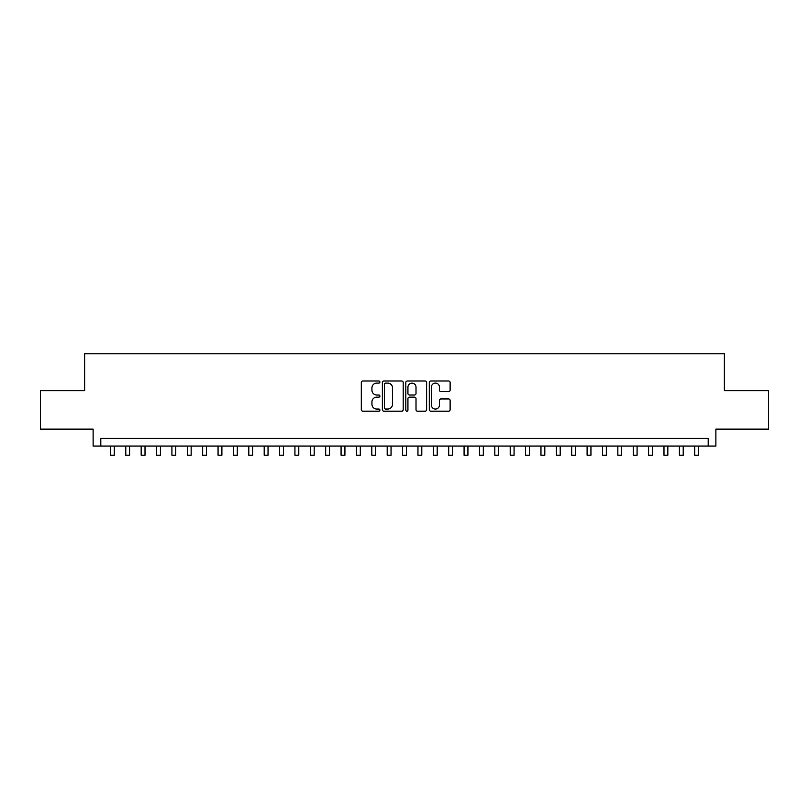 <?xml version="1.0" encoding="UTF-8"?>
<svg xmlns="http://www.w3.org/2000/svg" width="809" height="809" viewBox="0 0 809 809"><rect width="100%" height="100%" fill="white"/><g stroke="black" fill="none" stroke-linecap="round" stroke-linejoin="round"><path stroke-width="1.21" d="M379.896 382.04A1.052 1.052 0 0 0 378.845 380.988L362.806 380.988A1.507 1.507 0 0 0 361.299 382.495L361.299 409.667A1.507 1.507 0 0 0 362.806 411.174L378.845 411.174A1.052 1.052 0 0 0 379.896 410.123A1.052 1.052 0 0 0 378.845 409.061L376.761 409.061A4.834 4.834 0 0 1 371.938 404.227L371.938 401.972A4.834 4.834 0 0 1 376.761 397.138L378.845 397.138A1.052 1.052 0 0 0 379.896 396.076A1.052 1.052 0 0 0 378.845 395.025L376.761 395.025A4.834 4.834 0 0 1 371.938 390.191L371.938 387.926A4.834 4.834 0 0 1 376.761 383.102L378.845 383.102A1.052 1.052 0 0 0 379.896 382.04M448.611 391.627A1.507 1.507 0 0 0 450.117 390.12L450.117 382.495A1.507 1.507 0 0 0 448.611 380.988L430.803 380.988A1.507 1.507 0 0 0 429.296 382.495L429.296 409.667A1.507 1.507 0 0 0 430.803 411.174L448.611 411.174A1.507 1.507 0 0 0 450.117 409.667L450.117 400.455A1.507 1.507 0 0 0 448.611 398.948L440.986 398.948A1.507 1.507 0 0 0 439.479 400.455L439.479 405.026A4.035 4.035 0 0 1 435.444 409.061A4.035 4.035 0 0 1 431.399 405.026L431.399 387.137A4.035 4.035 0 0 1 435.444 383.102A4.035 4.035 0 0 1 439.479 387.137L439.479 390.12A1.507 1.507 0 0 0 440.986 391.627L448.611 391.627M708.199 446.052L715.884 446.052L715.884 429.144L768.55 429.144L768.55 390.696L724.338 390.696L724.338 353.796L84.662 353.796L84.662 390.696L40.45 390.696L40.45 429.144L93.116 429.144L93.116 446.052L708.199 446.052L708.199 438.367L100.801 438.367L100.801 446.052M403.175 382.495A1.507 1.507 0 0 0 401.668 380.988L383.86 380.988A1.507 1.507 0 0 0 382.354 382.495L382.354 409.667A1.507 1.507 0 0 0 383.86 411.174L401.668 411.174A1.507 1.507 0 0 0 403.175 409.667L403.175 382.495M407.332 380.988L425.14 380.988A1.507 1.507 0 0 1 426.646 382.495L426.646 409.667A1.507 1.507 0 0 1 425.14 411.174L417.515 411.174A1.507 1.507 0 0 1 416.008 409.667L416.008 398.645A1.507 1.507 0 0 0 414.501 397.138L409.445 397.138A1.507 1.507 0 0 0 407.938 398.645L407.938 410.123A1.052 1.052 0 0 1 406.876 411.174A1.052 1.052 0 0 1 405.825 410.123L405.825 382.495A1.507 1.507 0 0 1 407.332 380.988M385.519 383.102A1.052 1.052 0 0 0 384.467 384.154L384.467 408.009A1.052 1.052 0 0 0 385.519 409.061L387.713 409.061A4.834 4.834 0 0 0 392.537 404.227L392.537 387.926A4.834 4.834 0 0 0 387.713 383.102L385.519 383.102M416.008 387.218A4.035 4.035 0 0 0 411.973 383.173A4.035 4.035 0 0 0 407.938 387.218L407.938 393.518A1.507 1.507 0 0 0 409.445 395.025L414.501 395.025A1.507 1.507 0 0 0 416.008 393.518L416.008 387.218M110.418 446.052L110.418 455.204L114.261 455.204L114.261 446.052M125.789 446.052L125.789 455.204L129.632 455.204L129.632 446.052M141.171 446.052L141.171 455.204L145.013 455.204L145.013 446.052M156.542 446.052L156.542 455.204L160.394 455.204L160.394 446.052M171.923 446.052L171.923 455.204L175.765 455.204L175.765 446.052M187.304 446.052L187.304 455.204L191.146 455.204L191.146 446.052M202.675 446.052L202.675 455.204L206.517 455.204L206.517 446.052M218.056 446.052L218.056 455.204L221.899 455.204L221.899 446.052M233.427 446.052L233.427 455.204L237.28 455.204L237.28 446.052M248.808 446.052L248.808 455.204L252.651 455.204L252.651 446.052M264.189 446.052L264.189 455.204L268.032 455.204L268.032 446.052M279.56 446.052L279.56 455.204L283.403 455.204L283.403 446.052M294.941 446.052L294.941 455.204L298.784 455.204L298.784 446.052M310.312 446.052L310.312 455.204L314.165 455.204L314.165 446.052M325.693 446.052L325.693 455.204L329.536 455.204L329.536 446.052M341.074 446.052L341.074 455.204L344.917 455.204L344.917 446.052M356.445 446.052L356.445 455.204L360.288 455.204L360.288 446.052M371.827 446.052L371.827 455.204L375.669 455.204L375.669 446.052M387.198 446.052L387.198 455.204L391.04 455.204L391.04 446.052M402.579 446.052L402.579 455.204L406.421 455.204L406.421 446.052M417.96 446.052L417.96 455.204L421.802 455.204L421.802 446.052M433.331 446.052L433.331 455.204L437.173 455.204L437.173 446.052M448.712 446.052L448.712 455.204L452.555 455.204L452.555 446.052M464.083 446.052L464.083 455.204L467.926 455.204L467.926 446.052M479.464 446.052L479.464 455.204L483.307 455.204L483.307 446.052M494.835 446.052L494.835 455.204L498.688 455.204L498.688 446.052M510.216 446.052L510.216 455.204L514.059 455.204L514.059 446.052M525.597 446.052L525.597 455.204L529.44 455.204L529.44 446.052M540.968 446.052L540.968 455.204L544.811 455.204L544.811 446.052M556.349 446.052L556.349 455.204L560.192 455.204L560.192 446.052M571.72 446.052L571.72 455.204L575.573 455.204L575.573 446.052M587.101 446.052L587.101 455.204L590.944 455.204L590.944 446.052M602.483 446.052L602.483 455.204L606.325 455.204L606.325 446.052M617.854 446.052L617.854 455.204L621.696 455.204L621.696 446.052M633.235 446.052L633.235 455.204L637.077 455.204L637.077 446.052M648.606 446.052L648.606 455.204L652.459 455.204L652.459 446.052M663.987 446.052L663.987 455.204L667.829 455.204L667.829 446.052M679.368 446.052L679.368 455.204L683.211 455.204L683.211 446.052M694.739 446.052L694.739 455.204L698.582 455.204L698.582 446.052"/></g></svg>
